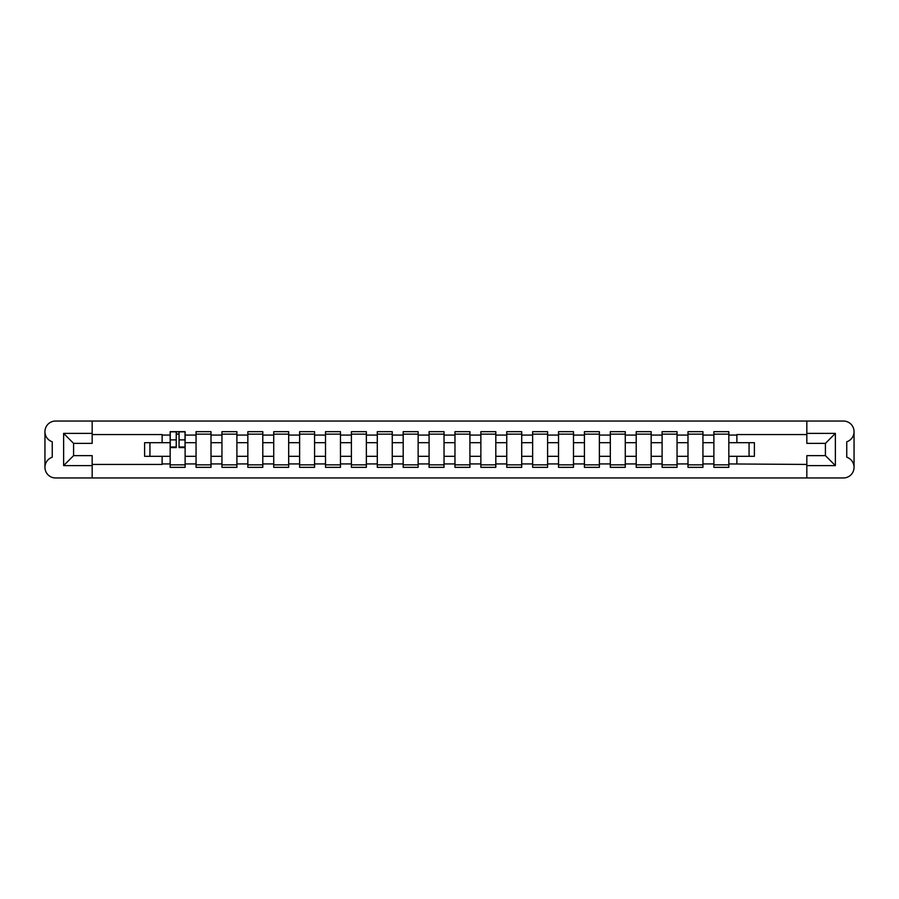 <?xml version="1.0" encoding="UTF-8"?>
<svg xmlns="http://www.w3.org/2000/svg" width="899" height="899" viewBox="0 0 899 899"><rect width="100%" height="100%" fill="white"/><g stroke="black" fill="none" stroke-linecap="round" stroke-linejoin="round"><path stroke-width="1.35" d="M854.05 467.311L854.05 467.345A10.619 10.619 0 0 1 843.431 477.965L55.569 477.965A10.619 10.619 0 0 1 44.95 467.345L44.95 467.311A10.619 10.619 0 0 1 52.254 457.22L52.254 441.78A10.619 10.619 0 0 1 44.95 431.689L44.95 431.655A10.619 10.619 0 0 1 55.569 421.035L843.431 421.035A10.619 10.619 0 0 1 854.05 431.655L854.05 431.689A10.619 10.619 0 0 1 846.746 441.78L846.746 457.22A10.619 10.619 0 0 1 854.05 467.311L854.05 431.689M806.83 434.565L736.877 434.565L736.877 442.69L728.831 442.69L728.831 435.06L736.877 435.06M162.123 442.69L144.615 442.69L144.615 456.31L170.169 456.31L170.169 442.69L162.123 442.69L162.123 434.565L92.17 434.565M806.83 464.435L728.831 463.94L728.831 467.345L713.885 467.345L713.885 463.94L702.939 463.94L702.939 467.345L687.993 467.345L687.993 463.94L677.048 463.94L677.048 467.345L662.102 467.345L662.102 463.94L651.157 463.94L651.157 467.345L636.211 467.345L636.211 463.94L625.266 463.94L625.266 467.345L610.32 467.345L610.32 463.94L599.375 463.94L599.375 467.345L584.429 467.345L584.429 463.94L573.483 463.94L573.483 467.345L558.537 467.345L558.537 463.94L547.592 463.94L547.592 467.345L532.646 467.345L532.646 463.94L521.701 463.94L521.701 467.345L506.755 467.345L506.755 463.94L495.81 463.94L495.81 467.345L480.864 467.345L480.864 463.94L469.919 463.94L469.919 467.345L454.973 467.345L454.973 463.94L444.027 463.94L444.027 467.345L429.081 467.345L429.081 463.94L418.136 463.94L418.136 467.345L403.19 467.345L403.19 463.94L392.245 463.94L392.245 467.345L377.299 467.345L377.299 463.94L366.354 463.94L366.354 467.345L351.408 467.345L351.408 463.94L340.463 463.94L340.463 467.345L325.517 467.345L325.517 463.94L314.571 463.94L314.571 467.345L299.625 467.345L299.625 463.94L288.68 463.94L288.68 467.345L273.734 467.345L273.734 463.94L262.789 463.94L262.789 467.345L247.843 467.345L247.843 463.94L236.898 463.94L236.898 467.345L221.952 467.345L221.952 463.94L211.007 463.94L211.007 467.345L196.061 467.345L196.061 463.94L185.115 463.94L185.115 456.31L196.061 456.31L196.061 442.69L185.115 442.69L185.115 431.655L170.169 431.655L170.169 442.69M211.007 463.94L211.007 456.31L221.952 456.31L221.952 442.69L211.007 442.69L211.007 431.655L196.061 431.655L196.061 442.69M236.898 463.94L236.898 456.31L247.843 456.31L247.843 442.69L236.898 442.69L236.898 431.655L221.952 431.655L221.952 442.69M262.789 463.94L262.789 456.31L273.734 456.31L273.734 442.69L262.789 442.69L262.789 431.655L247.843 431.655L247.843 442.69M288.68 463.94L288.68 456.31L299.625 456.31L299.625 442.69L288.68 442.69L288.68 431.655L273.734 431.655L273.734 442.69M314.571 463.94L314.571 456.31L325.517 456.31L325.517 442.69L314.571 442.69L314.571 431.655L299.625 431.655L299.625 442.69M340.463 463.94L340.463 456.31L351.408 456.31L351.408 442.69L340.463 442.69L340.463 431.655L325.517 431.655L325.517 442.69M366.354 463.94L366.354 456.31L377.299 456.31L377.299 442.69L366.354 442.69L366.354 431.655L351.408 431.655L351.408 442.69M392.245 463.94L392.245 456.31L403.19 456.31L403.19 442.69L392.245 442.69L392.245 431.655L377.299 431.655L377.299 442.69M418.136 463.94L418.136 456.31L429.081 456.31L429.081 442.69L418.136 442.69L418.136 431.655L403.19 431.655L403.19 442.69M444.027 463.94L444.027 456.31L454.973 456.31L454.973 442.69L444.027 442.69L444.027 431.655L429.081 431.655L429.081 442.69M469.919 463.94L469.919 456.31L480.864 456.31L480.864 442.69L469.919 442.69L469.919 431.655L454.973 431.655L454.973 442.69M495.81 463.94L495.81 456.31L506.755 456.31L506.755 442.69L495.81 442.69L495.81 431.655L480.864 431.655L480.864 442.69M521.701 463.94L521.701 456.31L532.646 456.31L532.646 442.69L521.701 442.69L521.701 431.655L506.755 431.655L506.755 442.69M547.592 463.94L547.592 456.31L558.537 456.31L558.537 442.69L547.592 442.69L547.592 431.655L532.646 431.655L532.646 442.69M573.483 463.94L573.483 456.31L584.429 456.31L584.429 442.69L573.483 442.69L573.483 431.655L558.537 431.655L558.537 442.69M599.375 463.94L599.375 456.31L610.32 456.31L610.32 442.69L599.375 442.69L599.375 431.655L584.429 431.655L584.429 442.69M625.266 463.94L625.266 456.31L636.211 456.31L636.211 442.69L625.266 442.69L625.266 431.655L610.32 431.655L610.32 442.69M651.157 463.94L651.157 456.31L662.102 456.31L662.102 442.69L651.157 442.69L651.157 431.655L636.211 431.655L636.211 442.69M677.048 463.94L677.048 456.31L687.993 456.31L687.993 442.69L677.048 442.69L677.048 431.655L662.102 431.655L662.102 442.69M702.939 463.94L702.939 456.31L713.885 456.31L713.885 442.69L702.939 442.69L702.939 431.655L687.993 431.655L687.993 442.69M728.831 435.06L728.831 431.655L713.885 431.655L713.885 442.69M185.115 463.94L185.115 467.345L170.169 467.345L170.169 456.31M92.17 464.435L162.123 464.435L162.123 456.31M806.83 433.397L835.373 433.397L835.373 465.603L806.83 465.603L806.83 455.636L825.417 455.636L825.417 443.364L806.83 443.364L806.83 421.035M806.83 477.965L806.83 465.603M728.831 463.94L728.831 456.31L754.385 456.31L754.385 442.69L736.877 442.69M736.877 463.94L736.877 456.31M92.17 433.397L92.17 443.364L73.583 443.364L73.583 455.636L92.17 455.636L92.17 465.603L63.627 465.603L63.627 433.397L92.17 433.397L92.17 421.035M92.17 477.965L92.17 465.603M702.939 456.31L702.939 442.69M713.885 463.94L713.885 456.31M677.048 456.31L677.048 442.69M687.993 463.94L687.993 456.31M651.157 456.31L651.157 442.69M662.102 463.94L662.102 456.31M625.266 456.31L625.266 442.69M636.211 463.94L636.211 456.31M599.375 456.31L599.375 442.69M610.32 463.94L610.32 456.31M573.483 456.31L573.483 442.69M584.429 463.94L584.429 456.31M547.592 456.31L547.592 442.69M558.537 463.94L558.537 456.31M521.701 456.31L521.701 442.69M532.646 463.94L532.646 456.31M495.81 456.31L495.81 442.69M506.755 463.94L506.755 456.31M469.919 456.31L469.919 442.69M480.864 463.94L480.864 456.31M444.027 456.31L444.027 442.69M454.973 463.94L454.973 456.31M418.136 456.31L418.136 442.69M429.081 463.94L429.081 456.31M392.245 456.31L392.245 442.69M403.19 463.94L403.19 456.31M366.354 456.31L366.354 442.69M377.299 463.94L377.299 456.31M340.463 456.31L340.463 442.69M351.408 463.94L351.408 456.31M314.571 456.31L314.571 442.69M325.517 463.94L325.517 456.31M288.68 456.31L288.68 442.69M299.625 463.94L299.625 456.31M262.789 456.31L262.789 442.69M273.734 463.94L273.734 456.31M236.898 456.31L236.898 442.69M247.843 463.94L247.843 456.31M211.007 456.31L211.007 442.69M221.952 463.94L221.952 456.31M185.115 456.31L185.115 442.69M196.061 463.94L196.061 456.31M44.95 431.689L44.95 467.311M749.069 456.31L749.069 442.69M149.931 442.69L149.931 456.31M728.831 456.31L728.831 442.69M176.226 434.15L179.058 434.15M170.169 464.85L185.115 464.85M196.061 434.15L211.007 434.15M196.061 464.85L211.007 464.85M221.952 434.15L236.898 434.15M221.952 464.85L236.898 464.85M247.843 434.15L262.789 434.15M247.843 464.85L262.789 464.85M273.734 434.15L288.68 434.15M273.734 464.85L288.68 464.85M299.625 434.15L314.571 434.15M299.625 464.85L314.571 464.85M325.517 434.15L340.463 434.15M325.517 464.85L340.463 464.85M351.408 434.15L366.354 434.15M351.408 464.85L366.354 464.85M377.299 434.15L392.245 434.15M377.299 464.85L392.245 464.85M403.19 434.15L418.136 434.15M403.19 464.85L418.136 464.85M429.081 434.15L444.027 434.15M429.081 464.85L444.027 464.85M454.973 434.15L469.919 434.15M454.973 464.85L469.919 464.85M480.864 434.15L495.81 434.15M480.864 464.85L495.81 464.85M506.755 434.15L521.701 434.15M506.755 464.85L521.701 464.85M532.646 434.15L547.592 434.15M532.646 464.85L547.592 464.85M558.537 434.15L573.483 434.15M558.537 464.85L573.483 464.85M584.429 434.15L599.375 434.15M584.429 464.85L599.375 464.85M610.32 434.15L625.266 434.15M610.32 464.85L625.266 464.85M636.211 434.15L651.157 434.15M636.211 464.85L651.157 464.85M662.102 434.15L677.048 434.15M662.102 464.85L677.048 464.85M687.993 434.15L702.939 434.15M687.993 464.85L702.939 464.85M713.885 434.15L728.831 434.15M713.885 464.85L728.831 464.85M835.373 433.397L825.417 443.364M835.373 465.603L825.417 455.636M73.583 443.364L63.627 433.397M73.583 455.636L63.627 465.603M179.058 447.59L179.058 431.823L185.025 431.823L185.025 447.59L179.058 447.59M176.226 433.981L179.058 433.981M176.226 431.823L170.259 431.823L170.259 447.59L176.226 447.59L176.226 431.823L179.058 431.823M162.123 435.06L170.169 435.06M185.115 435.06L196.061 435.06M211.007 435.06L221.952 435.06M236.898 435.06L247.843 435.06M262.789 435.06L273.734 435.06M288.68 435.06L299.625 435.06M314.571 435.06L325.517 435.06M340.463 435.06L351.408 435.06M366.354 435.06L377.299 435.06M392.245 435.06L403.19 435.06M418.136 435.06L429.081 435.06M444.027 435.06L454.973 435.06M469.919 435.06L480.864 435.06M495.81 435.06L506.755 435.06M521.701 435.06L532.646 435.06M547.592 435.06L558.537 435.06M573.483 435.06L584.429 435.06M599.375 435.06L610.32 435.06M625.266 435.06L636.211 435.06M651.157 435.06L662.102 435.06M677.048 435.06L687.993 435.06M702.939 435.06L713.885 435.06M170.169 463.94L162.123 463.94M179.058 447.017L185.025 447.017M179.058 439.881L185.025 439.881M170.259 447.017L176.226 447.017M170.259 439.881L176.226 439.881"/></g></svg>
